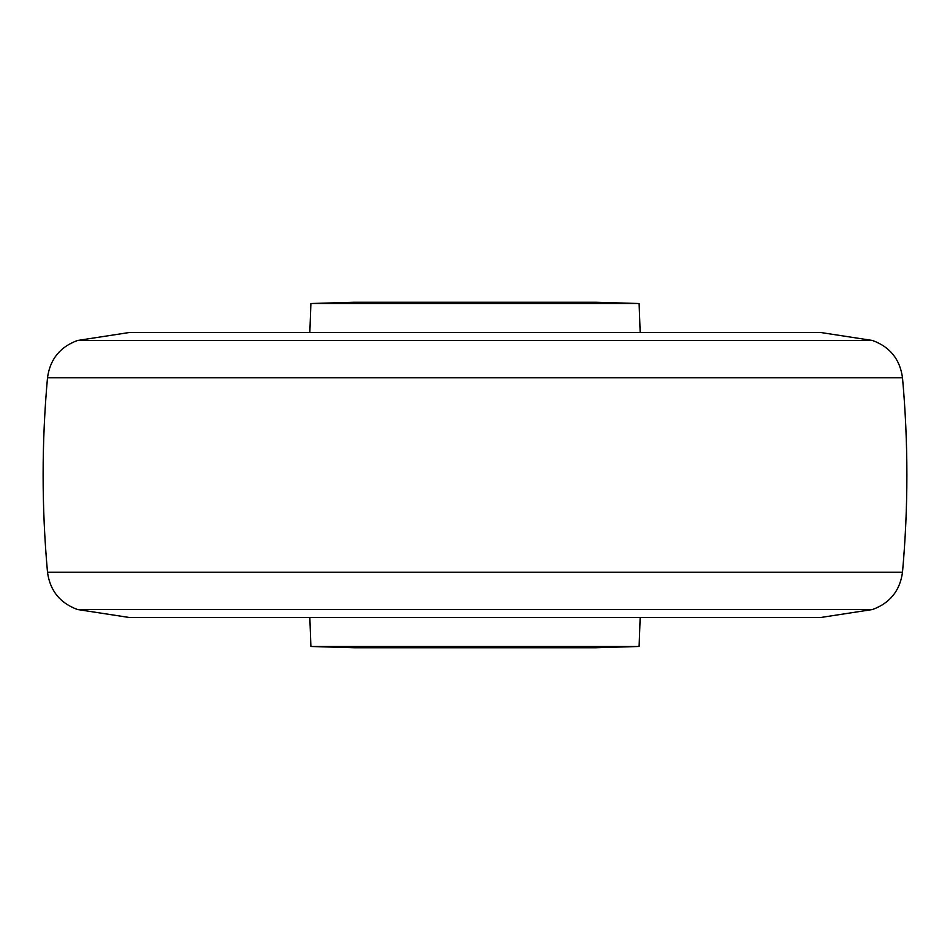 <?xml version="1.0" encoding="UTF-8"?>
<svg xmlns="http://www.w3.org/2000/svg" width="950" height="950" viewBox="0 0 950 950"><rect width="100%" height="100%" fill="white"/><g stroke="black" fill="none" stroke-linecap="round" stroke-linejoin="round"><path stroke-width="1.43" d="M639.113 303.525L595.923 302.243L354.077 302.243L310.887 303.525L639.113 303.525L640.169 332.476L820.503 332.476L129.497 332.476L77.52 340.48L872.48 340.48L820.503 332.476M639.113 646.475L595.923 647.758L354.077 647.758L310.887 646.475L639.113 646.475L640.169 617.524L820.503 617.524L872.48 609.52L77.52 609.52L129.497 617.524L820.503 617.524M47.5 377.779C41.657 442.593 41.657 507.407 47.5 572.221L902.5 572.221C908.342 507.407 908.342 442.593 902.5 377.779L47.5 377.779C50.017 359.314 60.028 346.881 77.52 340.48M902.5 572.221C899.982 590.686 889.972 603.119 872.48 609.52M155.848 617.524L309.831 617.524L310.887 646.475M155.848 332.476L309.831 332.476L310.887 303.525M902.5 377.779C899.982 359.314 889.972 346.881 872.48 340.48M47.5 572.221C50.017 590.686 60.028 603.119 77.52 609.52"/></g></svg>
